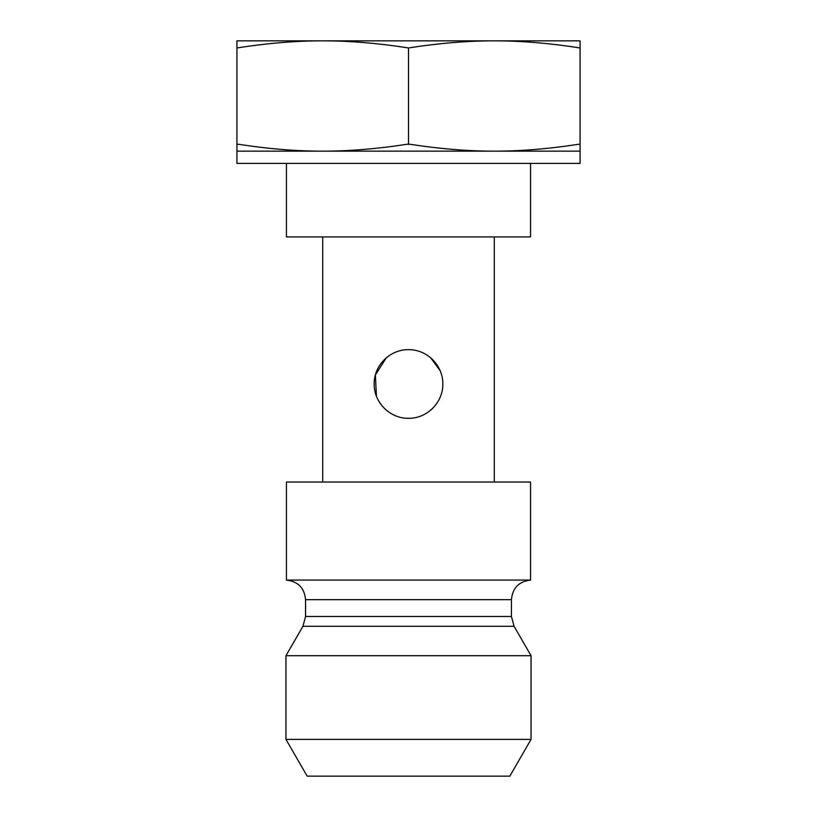 <?xml version="1.0" encoding="UTF-8"?>
<svg xmlns="http://www.w3.org/2000/svg" width="817" height="817" viewBox="0 0 817 817"><rect width="100%" height="100%" fill="white"/><g stroke="black" fill="none" stroke-linecap="round" stroke-linejoin="round"><path stroke-width="1.23" d="M511.442 599.668C512.535 587.985 518.907 581.459 530.56 580.07L286.44 580.07C298.093 581.459 304.465 587.985 305.558 599.668L511.442 599.668L511.442 616.488L305.558 616.488L302.933 626.292L514.067 626.292L531.05 655.704L285.95 655.704L285.95 739.385L531.05 739.385L509.828 776.15L307.172 776.15L285.95 739.385M530.56 580.07L530.56 482.03L286.44 482.03L286.44 580.07M442.814 383.99C443.151 365.505 427.015 349.349 408.5 349.676C389.985 349.349 373.849 365.505 374.186 383.99C373.849 402.475 389.985 418.631 408.5 418.304C427.015 418.631 443.151 402.475 442.814 383.99M286.44 163.4L286.44 236.93L530.56 236.93L530.56 163.4M440.169 370.765L430.702 357.826L432.704 359.674M384.347 359.623L386.298 357.826L375.391 374.962L376.423 396.184M384.347 408.357L386.298 410.154M430.702 410.154L432.704 408.316M580.07 144.252L580.07 151.145L322.715 151.145C348.839 151.196 376.964 148.898 407.091 144.252L409.909 144.252C440.036 148.898 468.161 151.196 494.285 151.145C520.409 151.196 548.534 148.898 578.661 144.252L580.07 144.466L580.07 47.958C549.514 43.178 520.919 40.809 494.285 40.85L580.07 40.85L580.07 47.958M236.93 47.958L236.93 40.85L494.285 40.85C467.651 40.809 439.056 43.178 408.5 47.958C377.944 43.178 349.349 40.809 322.715 40.85C296.081 40.809 267.486 43.178 236.93 47.958L236.93 144.466L238.339 144.252C268.466 148.898 296.591 151.196 322.715 151.145L236.93 151.145L236.93 144.252M408.5 47.958L408.5 144.466M580.07 151.145L580.07 163.4L236.93 163.4L236.93 151.145M511.442 616.488L514.067 626.292M305.558 599.668L305.558 616.488M302.933 626.292L285.95 655.704M322.715 236.93L322.715 482.03M494.285 236.93L494.285 482.03M531.05 655.704L531.05 739.385"/></g></svg>
